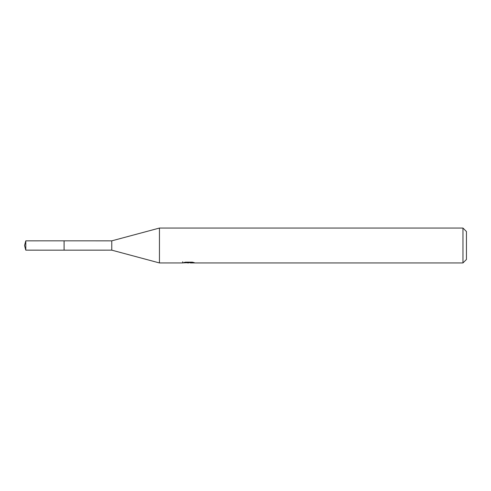 <?xml version="1.0" encoding="UTF-8"?>
<svg xmlns="http://www.w3.org/2000/svg" width="491" height="491" viewBox="0 0 491 491"><rect width="100%" height="100%" fill="white"/><g stroke="black" fill="none" stroke-linecap="round" stroke-linejoin="round"><path stroke-width="0.74" d="M182.707 261.74L182.584 262.943L159.446 262.943L111.77 250.152L64.088 250.158L64.088 240.835L111.77 240.848L159.446 228.057L462.964 228.057L466.45 231.543L466.45 259.457L462.964 262.943L190.367 262.943L190.299 262.157M64.1 250.152L64.1 240.848M111.77 250.152L111.77 240.848M159.446 262.943L159.446 228.057M190.299 262.667L186.488 262.771M188.519 262.943L187.691 262.943M462.964 262.943L462.964 228.057M182.707 262.906L189.219 262.611L183.64 262.611L185.457 262.157L192.337 262.157L194.332 262.667L190.299 262.93M189.219 262.157L189.219 262.611M25.796 240.848L24.55 245.5L25.796 250.152L25.796 240.848L64.088 240.835M25.796 250.152L64.088 250.165"/></g></svg>
